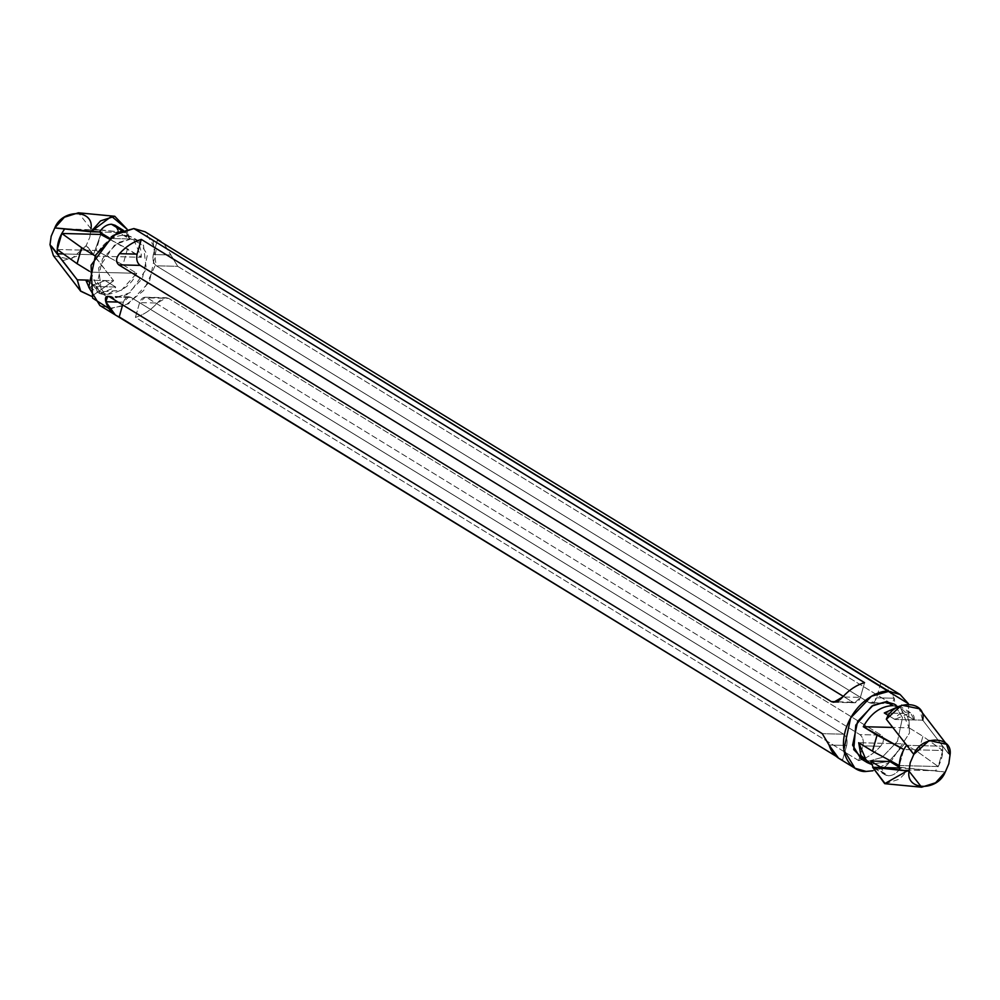 <?xml version="1.0" encoding="UTF-8"?>
<svg xmlns="http://www.w3.org/2000/svg" width="1000" height="1000" viewBox="0 0 1000 1000"><rect width="100%" height="100%" fill="white"/><g stroke="black" fill="none" stroke-linecap="round" stroke-linejoin="round"><path stroke-width="0.75" stroke-dasharray="5 3.75" d="M117.638 228.025L118.8 232.475L129.412 238.975C128.912 233.863 126.463 231.112 122.037 230.725L125.662 231.762L129.412 238.975L110.1 238.487L111.25 236.838L110.1 238.487L129.412 238.975L118.8 232.475L99.488 231.988L127.35 232.7L93.012 229.412L100.45 230.138L100.7 232.738L100.45 230.138L56.612 228.5L100.45 230.138L91.15 228.875L127.35 232.7L118.8 232.475L115.062 225.263M873.15 767.312L888.575 775.775L884.938 774.737L881.2 767.525C881.688 772.638 884.15 775.387 888.575 775.775C893.15 775.612 897.125 773.025 900.512 768.012L935.512 770.763C941.188 762.663 943.512 754.475 942.513 746.2L950 755.288L942.513 746.2C943.512 754.475 941.188 762.663 935.512 770.763L899.55 769.862L935.512 770.763L945.05 772.038L899.3 767.262L900.512 768.012C897.125 773.025 893.15 775.612 888.575 775.775L877.962 769.275C882.55 769.112 886.525 766.525 889.9 761.513C886.525 766.525 882.55 769.112 877.962 769.275L873.15 767.312M90.875 272.15L136.738 273.3C131.4 284.975 121.7 291.988 107.65 294.35C95.125 291.325 89.537 283.925 90.875 272.15L99.375 291.988L121.337 290.3L136.738 273.3L122.95 264.85L127.513 248.837L141.3 257.288L95.438 256.125C103.1 242.725 112.8 235.7 124.537 235.075C135.75 236.287 141.337 243.688 141.3 257.288L132.8 237.438L124.537 235.075C112.8 235.7 103.1 242.725 95.438 256.125L141.3 257.288L108.812 238.8L127.513 248.837L122.95 264.85L136.738 273.3L90.875 272.15L89.412 271.25L90.875 272.15M912.062 752.763L906.55 745.3L942.513 746.2L906.55 745.3L912.062 752.763M899.287 765.55L938.213 766.538L942.775 750.512L903.85 749.525L899.275 765.55L903.85 749.525L942.775 750.512L922.913 736.3L918.35 752.325L904.562 743.875L858.7 742.712L904.562 743.875L889.812 760.462L904.562 743.875L918.35 752.325L938.213 766.538L899.287 765.55M871.237 764.3L888.138 761.462L871.237 764.3M893.025 705.675L900.625 708.012L909.125 727.85L892.625 727.438L909.125 727.85C909.163 714.25 903.575 706.85 892.35 705.65M908.388 703.675L909.488 733.037L891.188 761.2L909.488 733.037L908.388 703.675M890.438 761.838L872.9 770.763L890.438 761.838M99.862 305.475L111.037 308.663L128.475 303.812L149.375 282.038L156.15 250.025L145.037 231.762M168.588 298.375C164.8 297.113 161.025 298.663 157.262 303.05C150.612 310.312 143.338 315.075 135.425 317.325L858.713 760.6C866.612 758.337 873.888 753.587 880.537 746.312C884.112 741.838 884.35 738.112 881.263 735.15L168.588 298.375L145.15 297.213L139.625 302.6L135.425 317.325C143.338 315.075 150.612 310.312 157.262 303.05L139.625 302.6L157.262 303.05L166.337 297.762L168.588 298.375L881.263 735.15L859.887 734.613L147.213 297.838L168.588 298.375M838.55 758.175L842.487 760.188L835.975 756.2L842.487 760.188L846.688 745.462L842.487 760.188M880.788 683.075L876.6 697.812L880.788 683.075C887.312 685.7 891.787 690.75 894.225 698.25L876.6 697.812C874.887 702.438 872.35 704.025 869.013 702.575L871.075 703.2L876.6 697.812L894.225 698.25L892.262 703.725L869.013 702.575L156.337 265.8L869.013 702.575L890.4 703.112L177.725 266.337L156.337 265.8C153.287 263.325 152.275 259.575 153.312 254.537C152.275 259.575 153.287 263.325 156.337 265.8L177.725 266.337L170.95 254.988L153.312 254.537L157.513 239.812L153.312 254.537L170.95 254.988L164.025 243.8L177.725 266.337L890.4 703.112C893.962 704.362 895.238 702.75 894.225 698.25L884.737 685.1M860.837 758.662L869.1 761.025L882 757.425L897.475 741.312L902.487 717.625L894.262 704.112L902.487 717.638L897.475 741.325L882 757.438L869.1 761.025L864.25 760.225M909.125 727.85L922.913 736.3L909.125 727.85M152.963 240.275L155.912 263.85L143.7 290.525L125.412 305.4L108.938 308.525M130.9 238.975L114.913 244.55L98.637 268.012L101.412 291.962L114.012 298.25L129.987 292.688L146.263 269.212L143.5 245.263L130.9 238.975L139.162 241.337L147.387 254.862L142.375 278.55L126.912 294.662L114.012 298.25L105.738 295.887L97.513 282.375L102.525 258.688L118 242.575L130.9 238.975L124.537 235.075L130.9 238.975M864.575 682.675L860.375 697.4L842.738 696.95L860.375 697.4L854.85 702.788L836.338 701.75L852.788 702.163L843.3 696.338L852.788 702.163C856.137 703.612 858.662 702.025 860.375 697.4L864.575 682.675M118.025 302.05L123.4 302.188L128.925 296.8L130.988 297.425L109.6 296.887L130.988 297.425L843.662 734.2C846.712 736.675 847.725 740.425 846.688 745.462L829.05 745.013L846.688 745.462C847.725 740.425 846.712 736.675 843.662 734.2L822.275 733.662L843.662 734.2L130.988 297.425C127.65 295.975 125.113 297.562 123.4 302.188L118.025 302.05M122.638 304.875L123.4 302.188L122.638 304.875M880.537 746.312L862.9 745.875C863.938 740.837 862.938 737.075 859.887 734.613L881.263 735.15C884.35 738.112 884.112 741.838 880.537 746.312C873.888 753.587 866.612 758.337 858.713 760.6L862.9 745.875L880.537 746.312M858.713 760.6L135.425 317.325L139.625 302.6C141.337 297.975 143.863 296.388 147.213 297.838L859.887 734.613C862.938 737.075 863.938 740.837 862.9 745.875L858.713 760.6M942.775 750.512L938.213 766.538L918.35 752.325L922.913 736.3L942.775 750.512M885.238 783.725L899.475 779.1L907.487 770.738M922.75 720.163L914.2 719.95C915.65 709.825 899.188 709.412 894.887 719.463L922.75 720.163L948.475 753.688L922.75 720.163L919.312 708.775M914.2 719.95L894.887 719.463L888.675 715.65L894.887 719.463L910.462 712.725L914.2 719.95L903.587 713.45L914.2 719.95M884.287 712.962L903.587 713.45L899.6 706.075L903.587 713.45L884.287 712.962M57.225 249.488L96.15 250.475L122.95 264.85L96.15 250.475L100.712 234.45L96.15 250.475L57.225 249.488M90.975 229.213L89.8 237.25L90.975 229.213M53.438 255.712L70.825 259.45L86.175 245.625L113.663 280.763L88.325 280.113L113.663 280.763L87.938 247.237L93.45 254.7L63.463 253.95L93.45 254.7L100.725 234.45L93.45 254.7L86.175 245.625L89.8 237.25L86.175 245.625L76.6 256.288L62.6 260.738M113.663 280.763L91.613 296.325L113.663 280.763M105.113 280.538L88.675 286.637L89.537 287.275L105.113 280.538L115.712 287.038L100.15 293.775L96.412 286.55L88.312 281.588L96.412 286.55L115.712 287.038L105.113 280.538M127.1 229.237L127.35 232.7L127.1 229.237M90.975 228.825L78.388 212.8M96.412 286.55C94.963 296.675 111.425 297.087 115.712 287.038L96.412 286.55M874.338 768.238L884.938 774.737M896.025 705.188L900.625 708.012M139.162 241.337L132.8 237.438M105.738 295.887L99.375 291.988M833.662 702.262L854.85 702.788M128.925 296.8L107.737 296.262M892.262 703.737L871.075 703.2M145.15 297.213L166.337 297.738M910.462 712.725L899.85 706.225M89.537 287.275L100.15 293.775M125.662 231.762L123.275 230.3"/><path stroke-width="1.5" d="M114.763 216.275L78.388 212.8L64.375 217.25L54.787 227.913L99.488 231.988C102.875 226.975 106.85 224.387 111.425 224.225L122.037 230.725L111.25 236.838L122.037 230.725L111.425 224.225C106.85 224.387 102.875 226.975 99.488 231.988L110.1 238.487L99.488 231.988L90.938 231.775L100.525 220.9L114.763 216.275L127.1 229.237L111.525 216.312L90.938 231.775L54.787 227.913L51.175 236.287L50 244.713L57.488 253.8C56.487 245.525 58.812 237.338 64.488 229.237C58.812 237.338 56.487 245.525 57.488 253.8L63.463 253.95L57.488 253.8L51.525 246.312L77.25 279.837L88.325 280.113L77.25 279.837L50 244.713L51.175 236.287L54.787 227.913C62.35 208.363 94.575 209.175 90.975 228.825M870.588 761.025L873.15 767.312L870.588 761.025L881.2 767.525L870.588 761.025L889.9 761.513L870.588 761.025M907.487 770.738L884.725 783.662L872.65 767.3L900.512 768.012L872.65 767.3L899.55 769.862C898.538 761.587 900.875 753.4 906.55 745.3C900.875 753.4 898.538 761.587 899.55 769.862L909.025 771.175L910.2 762.75L913.825 754.375L886.338 719.237L913.825 754.375L910.2 762.75L909.025 771.175C905.425 790.825 937.65 791.637 945.212 772.087L935.625 782.75L921.612 787.2L909.025 771.175L872.65 767.3L885.238 783.725L921.612 787.2M950 755.288L948.825 763.713L945.438 771.7L948.825 763.713L950 755.288C953.6 735.638 921.375 734.825 913.825 754.375L929.175 740.55L946.562 744.287L950 755.288M858.7 742.712L860.9 755.413L871.237 764.3L867.2 762.562L858.7 742.712L872.487 751.162L877.05 735.15L863.263 726.7L892.625 727.438L863.263 726.7C870.925 713.288 880.612 706.275 892.35 705.65C880.612 706.275 870.925 713.288 863.263 726.7L903.85 749.525L877.05 735.15L872.487 751.162L858.7 742.712M888.138 761.462L889.812 760.462L888.138 761.462M864.25 760.225L853.737 749.6L855.8 725.113L871.862 706.075L885.987 701.75L894.275 704.112L885.987 701.75L893.025 705.675L885.987 701.75L873.088 705.337L857.625 721.45L852.613 745.138L860.837 758.662L867.2 762.562M160.95 241.513L145.037 231.762L133.863 228.562L888.962 691.338C880 689.488 854.25 700.938 845.362 730.575C837.362 760.225 856.263 772.812 866.137 771.438L872.9 770.763L866.137 771.438L854.963 768.238L843.85 749.975L850.625 717.962L871.525 696.188L888.962 691.338L900.138 694.525L908.388 703.675L133.863 228.562L116.425 233.425L95.525 255.188L88.75 287.2L99.862 305.475L115.775 315.225M891.188 761.2L890.438 761.838L891.188 761.2M842.738 696.95C838.975 701.338 835.2 702.887 831.413 701.625L118.737 264.85C115.65 261.887 115.887 258.163 119.462 253.688C126.112 246.412 133.387 241.663 141.287 239.4L864.575 682.675C856.663 684.925 849.388 689.688 842.738 696.95C849.388 689.688 856.663 684.925 864.575 682.675L141.287 239.4C133.387 241.663 126.112 246.412 119.462 253.688C115.887 258.163 115.65 261.887 118.737 264.85L140.113 265.387C137.062 262.925 136.062 259.163 137.1 254.125L119.462 253.688L137.1 254.125L141.287 239.4L137.1 254.125C136.062 259.163 137.062 262.925 140.113 265.387L118.737 264.85L831.413 701.625L833.662 702.237L842.738 696.95M842.487 760.188C835.975 757.575 831.488 752.513 829.05 745.013L822.275 733.662L109.6 296.887L107.737 296.275L105.775 301.75C108.212 309.25 112.688 314.3 119.213 316.925L835.975 756.2L115.262 314.9L105.775 301.75C104.763 297.25 106.037 295.637 109.6 296.887L822.275 733.662L829.05 745.013L838.55 758.175M157.513 239.812L880.788 683.075L157.513 239.812M884.737 685.1L880.788 683.075M108.938 308.525L92.625 298.137L91.075 265.238L113.1 235.5L133.863 228.562L152.963 240.275M95.438 256.125L81.65 247.675L77.088 263.7L89.412 271.25L77.088 263.7L57.225 249.488L77.088 263.7L81.65 247.675L95.438 256.125M836.338 701.75L831.413 701.625L836.338 701.75M843.3 696.338L140.113 265.387L843.3 696.338M105.775 301.75L118.025 302.05L105.775 301.75M119.213 316.925L122.638 304.875L119.213 316.925M899.287 765.55L872.487 751.162L899.287 765.55M946.562 744.287L919.312 708.775L901.663 705.138L886.338 719.237C893.713 699.237 926.8 700.075 922.75 720.163M899.3 767.262L889.9 761.513L899.3 767.262M888.675 715.65L884.287 712.962L888.675 715.65M899.6 706.075L884.287 712.962L899.6 706.075M100.712 234.45L61.788 233.463L81.65 247.675L61.788 233.463L57.225 249.488L61.788 233.463L100.712 234.45L108.812 238.8L100.712 234.45M100.7 232.738L100.725 234.45L100.7 232.738M62.6 260.738L50 244.713L53.438 255.712L80.688 291.225L77.25 279.837L80.45 290.925L91.613 296.325L80.688 291.225M88.675 286.637L85.8 280.05L88.675 286.637M123.275 230.3L115.062 225.263L111.425 224.225L117.638 228.025M88.312 281.588L85.8 280.05L88.312 281.588M900.138 694.525L884.225 684.775M854.963 768.238L839.05 758.487M894.262 704.112L896.025 705.188"/></g></svg>
